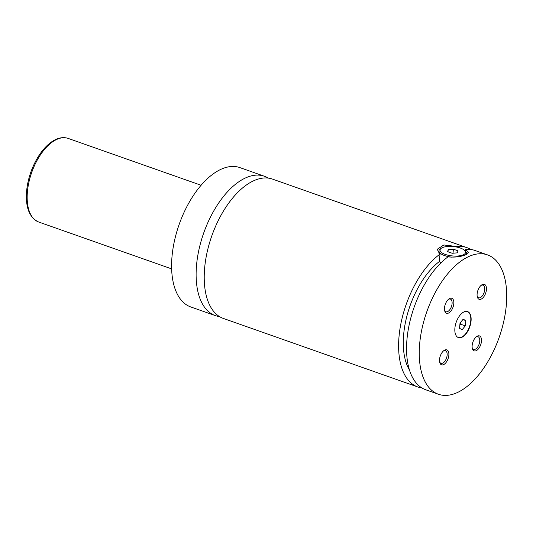<?xml version="1.0" encoding="UTF-8"?>
<svg xmlns="http://www.w3.org/2000/svg" width="533" height="533" viewBox="0 0 533 533"><rect width="100%" height="100%" fill="white"/><g stroke="black" fill="none" stroke-linecap="round" stroke-linejoin="round"><path stroke-width="0.8" d="M268.312 178.122A73.874 38.376 109.4 0 0 264.415 176.256A73.874 38.376 109.4 0 0 196.61 264.401A73.874 38.376 109.4 0 0 215.299 315.596A73.874 38.376 109.4 0 0 219.496 316.589M470.719 249.451A73.874 38.376 109.4 0 0 466.901 247.632L272.51 179.108A73.874 38.376 109.4 0 0 211.754 236.019A73.874 38.376 109.4 0 0 223.394 318.454L417.785 386.971A73.874 38.376 109.4 0 0 421.903 387.951M454.909 328.028A13.791 7.162 109.4 0 0 458.393 337.582A13.791 7.162 109.4 0 0 471.052 321.126A13.791 7.162 109.4 0 0 467.568 311.572A13.791 7.162 109.4 0 0 454.909 328.028M458.24 337.522A13.791 7.162 109.4 0 0 470.732 321.013A13.791 7.162 109.4 0 0 467.401 311.519M464.689 250.51A12.805 4.71 5.5 0 0 454.442 246.679A12.805 4.71 5.5 0 0 442.49 247.598A12.805 4.71 5.5 0 0 441.277 248.251A12.805 4.71 5.5 0 0 446.301 254.761A12.805 4.71 5.5 0 0 463.124 254.874A12.805 4.71 5.5 0 0 464.689 250.51L465.516 251.363A13.791 5.07 -174.5 0 1 466.448 253.468A13.791 5.07 -174.5 0 1 465.915 254.661M451.964 257.173A13.791 5.07 -174.5 0 1 438.992 250.823A13.791 5.07 -174.5 0 1 440.305 248.938L441.277 248.251M441.191 262.636A13.791 5.07 -174.5 0 1 439.332 261.33M457.494 247.225L457.554 246.599L443.862 244.973L437.167 249.304L440.025 254.088L439.305 261.556L441.171 262.649M438.419 394.247A73.874 38.376 109.4 0 0 506.223 306.095A73.874 38.376 109.4 0 0 487.542 254.907A73.874 38.376 109.4 0 0 419.738 343.052A73.874 38.376 109.4 0 0 438.419 394.247L425.72 389.77A73.874 38.376 109.4 0 1 408.145 330.227A73.874 38.376 109.4 0 1 447.967 256.886C455.102 257.466 460.978 256.766 465.595 254.801L468.534 252.322L465.489 249.397L465.322 251.156M444.515 307.741A7.928 4.117 109.4 0 0 444.702 310.866A7.928 4.117 109.4 0 0 449.552 312.431A7.928 4.117 109.4 0 0 453.796 303.777A7.928 4.117 109.4 0 0 448.886 298.986A7.928 4.117 109.4 0 0 444.515 307.741M444.569 310.239A6.696 3.478 109.4 0 0 445.934 311.725A6.696 3.478 109.4 0 0 452.084 303.737A6.696 3.478 109.4 0 0 450.392 299.093A6.696 3.478 109.4 0 0 448.393 299.393M439.545 359.315A7.928 4.117 109.4 0 0 439.732 362.44A7.928 4.117 109.4 0 0 444.589 364.006A7.928 4.117 109.4 0 0 448.833 355.351A7.928 4.117 109.4 0 0 443.922 350.561A7.928 4.117 109.4 0 0 439.545 359.315M439.605 361.814A6.696 3.478 109.4 0 0 440.971 363.299A6.696 3.478 109.4 0 0 447.12 355.304A6.696 3.478 109.4 0 0 445.421 350.667A6.696 3.478 109.4 0 0 443.429 350.967M472.165 345.377A7.928 4.117 109.4 0 0 472.351 348.502A7.928 4.117 109.4 0 0 477.202 350.068A7.928 4.117 109.4 0 0 481.446 341.413A7.928 4.117 109.4 0 0 476.535 336.623A7.928 4.117 109.4 0 0 472.165 345.377M472.218 347.876A6.696 3.478 109.4 0 0 473.584 349.362A6.696 3.478 109.4 0 0 479.733 341.373A6.696 3.478 109.4 0 0 478.041 336.729A6.696 3.478 109.4 0 0 476.042 337.029M477.128 293.803A7.928 4.117 109.4 0 0 477.315 296.928A7.928 4.117 109.4 0 0 482.172 298.493A7.928 4.117 109.4 0 0 486.409 289.839A7.928 4.117 109.4 0 0 481.499 285.055A7.928 4.117 109.4 0 0 477.128 293.803M477.182 296.301A6.696 3.478 109.4 0 0 478.554 297.787A6.696 3.478 109.4 0 0 484.697 289.799A6.696 3.478 109.4 0 0 483.005 285.155A6.696 3.478 109.4 0 0 481.006 285.455M264.415 176.256L239.89 167.609A73.874 38.376 109.4 0 0 172.086 255.76A73.874 38.376 109.4 0 0 190.767 306.955L215.299 315.596M440.025 254.088A73.874 38.376 109.4 0 0 400.203 327.429A73.874 38.376 109.4 0 0 417.785 386.971M466.901 247.632A73.874 38.376 109.4 0 0 457.554 246.599M439.305 261.556A65.992 34.285 109.4 0 0 409.471 370.069M487.542 254.907L474.836 250.43A73.874 38.376 109.4 0 0 465.489 249.397M448.013 251.796L448.226 249.617L447.633 251.663L452.217 253.275L457.387 252.849L457.98 250.81L453.396 249.197L448.226 249.617M453.01 253.208L453.396 249.197M463.17 319.2L460.032 323.065L459.526 328.328L462.158 329.727L465.289 325.863L465.802 320.599L463.17 319.2M462.871 319.567L465.802 320.599M459.846 325.03L460.532 324.184L460.719 322.218M460.532 324.184L465.289 325.863M68.137 138.4A44.326 23.026 109.4 0 0 27.456 191.287A44.326 23.026 109.4 0 0 38.669 222.008C29.288 217.631 25.278 207.164 26.65 190.607C27.963 178.415 31.853 167.049 38.336 156.495C41.98 150.719 45.991 146.142 50.368 142.777C56.545 138.074 62.468 136.615 68.137 138.4L201.108 185.271M466.348 254.448L466.448 253.468M438.779 253.042L438.992 250.823M38.669 222.008L171.639 268.879"/></g></svg>
